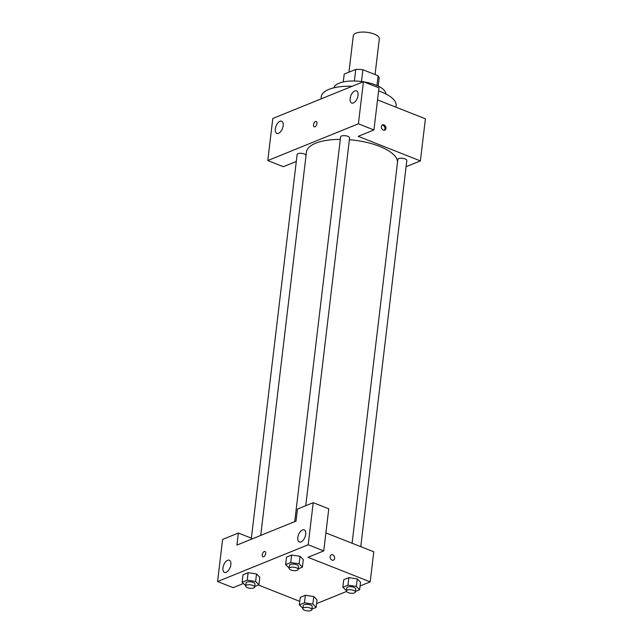 <?xml version="1.0" encoding="UTF-8"?>
<svg xmlns="http://www.w3.org/2000/svg" width="643" height="643" viewBox="0 0 643 643"><rect width="100%" height="100%" fill="white"/><g stroke="black" fill="none" stroke-linecap="round" stroke-linejoin="round"><path stroke-width="0.96" d="M375.054 74.548L379.322 38.813A13.101 4.991 -173.2 0 0 374.186 34.063A13.101 4.991 -173.2 0 0 360.787 32.15A13.101 4.991 -173.2 0 0 353.304 35.711L348.956 72.161M343.266 81.95L344.206 74.09A17.594 6.703 -173.2 0 0 344.182 74.267A17.594 6.703 -173.2 0 0 344.166 74.443M344.206 74.09L355.764 69.404A17.594 6.703 -173.2 0 1 362.909 69.749L378.116 75.753A17.594 6.703 -173.2 0 1 379.121 78.43A17.594 6.703 -173.2 0 1 379.089 78.607M354.381 81.01L355.764 69.404M376.951 85.543L378.116 75.753M361.503 81.532L362.909 69.749M333.926 87.81A26.202 9.983 6.8 0 1 339.118 83.196A26.202 9.983 6.8 0 1 363.263 81.774M363.769 81.854A26.202 9.983 6.8 0 1 385.896 94.007M321.026 98.909L321.291 96.699A37.664 14.347 6.8 0 1 328.886 89.385A37.664 14.347 6.8 0 1 352.163 86.275M378.598 90.952A37.664 14.347 6.8 0 1 396.088 105.613L395.903 107.156M373.945 129.95L378.968 87.85L363.416 81.717L272.801 118.465L267.785 160.565L358.392 123.81L373.945 129.95L358.191 136.34L420.393 160.895L406.087 166.706M377.529 99.898L425.417 118.802L420.393 160.895M360.779 546.663L406.818 160.541A4.517 1.72 -173.2 0 0 402.534 158.299A4.517 1.72 -173.2 0 0 397.84 159.472L352.083 543.231M306.06 155.284A4.517 1.72 -173.2 0 0 304.324 153.958A4.517 1.72 -173.2 0 0 299.702 153.299A4.517 1.72 -173.2 0 0 297.122 154.521L251.244 539.26M296.294 161.449L283.338 166.706L267.785 160.565M305.738 505.711L349.591 137.956A4.517 1.72 -173.2 0 0 347.815 136.316A4.517 1.72 -173.2 0 0 343.193 135.657A4.517 1.72 -173.2 0 0 340.613 136.879L294.735 521.618M397.543 161.988A45.854 17.465 -173.2 0 0 379.547 146.347A45.854 17.465 -173.2 0 0 349.374 139.724M340.316 139.362A45.854 17.465 -173.2 0 0 306.438 152.102L260.728 535.41M381.395 126.615A2.869 2.178 -112.1 0 1 382.593 124.855A2.869 2.178 -112.1 0 1 385.687 126.687A2.869 2.178 -112.1 0 1 384.747 130.167A2.869 2.178 -112.1 0 1 382.36 129.444A2.869 2.178 -112.1 0 1 381.395 126.615M363.416 81.717L358.392 123.81M358.038 95.341A6.551 3.44 111.5 0 1 351.697 103.033A6.551 3.44 111.5 0 1 350.901 95.67A6.551 3.44 111.5 0 1 356.503 90.848A6.551 3.44 111.5 0 1 358.038 95.341M283.185 125.698A6.551 3.44 111.5 0 1 276.844 133.39A6.551 3.44 111.5 0 1 276.048 126.036A6.551 3.44 111.5 0 1 281.65 121.206A6.551 3.44 111.5 0 1 283.185 125.698M316.967 123.448A2.869 1.503 111.5 0 1 314.186 126.808A2.869 1.503 111.5 0 1 313.84 123.593A2.869 1.503 111.5 0 1 316.292 121.479A2.869 1.503 111.5 0 1 316.967 123.448M316.292 121.479A2.869 1.503 -68.5 0 0 313.84 123.593A2.869 1.503 -68.5 0 0 314.194 126.816M384.217 130.288A2.869 2.178 67.9 0 0 384.691 127.089A2.869 2.178 67.9 0 0 382.127 125.136M296.029 521.095L236.929 545.071L238.368 533.039L222.607 539.429L217.583 581.529L308.198 544.774L313.221 502.681L297.46 509.071L296.029 521.095M325.897 532.894L373.784 551.79L370.199 581.859L360.08 585.966M265.696 553.43A2.869 1.503 111.5 0 1 262.915 556.798A2.869 1.503 111.5 0 1 262.569 553.575A2.869 1.503 111.5 0 1 265.02 551.469A2.869 1.503 111.5 0 1 265.696 553.43M230.837 564.707A6.551 3.44 111.5 0 1 224.495 572.399A6.551 3.44 111.5 0 1 223.7 565.044A6.551 3.44 111.5 0 1 229.302 560.214A6.551 3.44 111.5 0 1 230.837 564.707M305.69 534.341A6.551 3.44 111.5 0 1 299.349 542.033A6.551 3.44 111.5 0 1 298.553 534.679A6.551 3.44 111.5 0 1 304.155 529.848A6.551 3.44 111.5 0 1 305.69 534.341M265.02 551.469A2.869 1.503 -68.5 0 0 262.569 553.575A2.869 1.503 -68.5 0 0 262.915 556.798M313.221 502.681L328.766 508.814L323.75 550.914L307.989 557.304L370.199 581.859M323.75 550.914L308.198 544.774M217.583 581.529L233.136 587.67L243.343 583.522M251.373 538.175L238.368 533.039M245.706 585.66L242.122 582.277L243.022 574.762L248.134 572.688L256.525 573.942L259.804 577.285L258.904 584.808L254.708 586.504M302.933 608.254L299.349 604.87L300.249 597.355L305.369 595.273L313.76 596.535L317.031 599.879L316.131 607.394L311.943 609.098M346.432 590.612L342.848 587.228L343.74 579.713L348.86 577.631L357.251 578.893L360.522 582.236L359.63 589.76L355.434 591.456M289.205 568.026L285.613 564.634L286.513 557.119L291.633 555.046L300.024 556.299L303.295 559.643L302.395 567.166L298.207 568.862M299.767 601.358L258.382 585.017M346.513 591.472L316.581 603.608M330.124 556.597A2.869 2.178 -112.1 0 1 331.314 554.837A2.869 2.178 -112.1 0 1 334.416 556.677A2.869 2.178 -112.1 0 1 333.468 560.149A2.869 2.178 -112.1 0 1 331.081 559.434A2.869 2.178 -112.1 0 1 330.124 556.597M333.468 560.149A2.869 2.178 67.9 0 0 334.416 556.677A2.869 2.178 67.9 0 0 331.314 554.837M342.848 587.228L347.959 585.154L356.351 586.416L359.63 589.76M355.362 592.034L355.724 589.028A4.517 1.72 -173.2 0 0 353.955 587.389A4.517 1.72 -173.2 0 0 349.334 586.729A4.517 1.72 -173.2 0 0 346.746 587.959L346.392 590.965A4.517 1.72 -173.2 0 0 350.676 593.208A4.517 1.72 -173.2 0 0 355.362 592.034A4.517 1.72 -173.2 0 0 353.594 590.395A4.517 1.72 -173.2 0 0 348.972 589.735A4.517 1.72 -173.2 0 0 346.392 590.965M343.74 579.713L348.86 577.631L357.251 578.901L356.351 586.416M347.959 585.154L348.86 577.631M299.349 604.87L304.469 602.796L312.86 604.058L316.131 607.394M311.871 609.677L312.233 606.67A4.517 1.72 -173.2 0 0 310.465 605.031A4.517 1.72 -173.2 0 0 305.835 604.372A4.517 1.72 -173.2 0 0 303.255 605.602L302.893 608.608A4.517 1.72 -173.2 0 0 307.177 610.85A4.517 1.72 -173.2 0 0 311.871 609.677A4.517 1.72 -173.2 0 0 310.103 608.037A4.517 1.72 -173.2 0 0 305.481 607.378A4.517 1.72 -173.2 0 0 302.893 608.608M300.249 597.355L305.369 595.273L313.76 596.543L312.86 604.058M304.469 602.796L305.369 595.273M285.613 564.634L290.732 562.561L299.124 563.823L302.395 567.166M298.135 569.441L298.497 566.435A4.517 1.72 -173.2 0 0 296.728 564.795A4.517 1.72 -173.2 0 0 292.099 564.136A4.517 1.72 -173.2 0 0 289.519 565.366L289.157 568.372A4.517 1.72 -173.2 0 0 293.441 570.614A4.517 1.72 -173.2 0 0 298.135 569.441A4.517 1.72 -173.2 0 0 296.367 567.801A4.517 1.72 -173.2 0 0 291.745 567.142A4.517 1.72 -173.2 0 0 289.157 568.372M286.513 557.119L291.633 555.046L300.024 556.308L299.124 563.823M290.732 562.561L291.633 555.046M242.122 582.277L247.242 580.203L255.633 581.465L258.904 584.808M254.644 587.083L254.998 584.077A4.517 1.72 -173.2 0 0 253.229 582.437A4.517 1.72 -173.2 0 0 248.608 581.778A4.517 1.72 -173.2 0 0 246.028 583.008L245.666 586.014A4.517 1.72 -173.2 0 0 249.95 588.257A4.517 1.72 -173.2 0 0 254.644 587.083A4.517 1.72 -173.2 0 0 252.876 585.443A4.517 1.72 -173.2 0 0 248.246 584.784A4.517 1.72 -173.2 0 0 245.666 586.014M243.022 574.762L248.134 572.688L256.525 573.95L255.633 581.465M247.242 580.203L248.134 572.688M343.258 81.958L344.182 74.267M378.205 86.122L379.121 78.43"/></g></svg>
